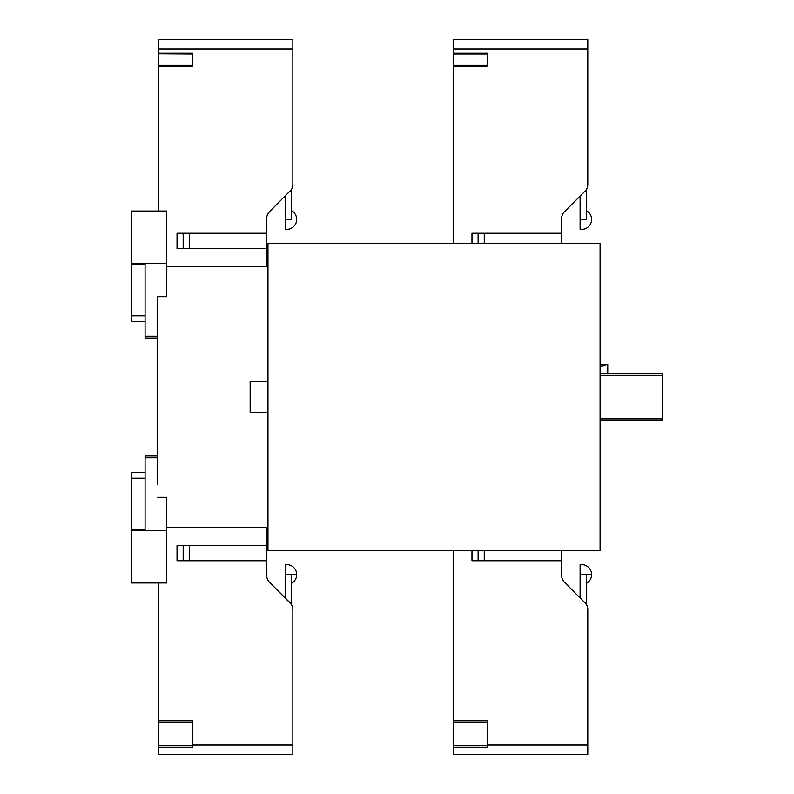<?xml version="1.0" encoding="UTF-8"?>
<svg xmlns="http://www.w3.org/2000/svg" width="794" height="794" viewBox="0 0 794 794"><rect width="100%" height="100%" fill="white"/><g stroke="black" fill="none" stroke-linecap="round" stroke-linejoin="round"><path stroke-width="1.19" d="M484.261 560.753L478.117 560.753L478.117 550.619L478.117 560.753L478.117 550.619L478.117 560.753L478.117 550.619L478.117 560.753L471.973 560.753L471.973 550.619L471.973 560.753L471.973 550.619L471.973 560.753L471.973 550.619L471.973 560.753L561.676 560.753L484.261 560.753L484.261 550.619M453.533 550.619L453.533 754.3L587.788 754.3L587.788 609.425A9.22 9.22 0 0 0 585.089 602.904L564.375 582.191A9.22 9.22 0 0 1 561.676 575.67A9.22 9.22 0 0 0 564.375 582.191A9.22 9.22 0 0 1 561.676 575.67L561.676 550.619M267.965 527.573L166.581 527.573M183.176 545.389L183.176 560.753L266.734 560.753L266.734 545.389L177.032 545.389L177.032 560.753L183.176 560.753L183.176 545.389L183.176 560.753L183.176 545.389L183.176 560.753L183.176 545.389L177.032 545.389L177.032 560.753L177.032 545.389L177.032 560.753L177.032 545.389L177.032 560.753L266.734 560.753L266.734 575.67A9.22 9.22 0 0 0 269.434 582.191L290.147 602.904A9.22 9.22 0 0 1 292.847 609.425L292.847 754.3L158.602 754.3L158.602 745.695L192.396 745.695L192.396 720.505L158.602 720.505L158.602 745.695M290.147 602.904L269.434 582.191A9.22 9.22 0 0 1 266.734 575.67A9.22 9.22 0 0 0 269.434 582.191L291.319 604.333L291.319 574.578L285.175 574.578L285.175 597.922M291.319 583.431A9.985 9.985 0 0 0 296.688 574.578A9.985 9.985 0 0 1 291.319 583.431A9.985 9.985 0 0 0 296.688 574.578A9.985 9.985 0 0 1 291.319 583.431A9.985 9.985 0 0 0 296.688 574.578L291.319 574.578M158.602 582.965L158.602 720.505M266.734 545.389L266.734 527.573M189.319 560.753L189.319 545.389M285.175 564.713A9.985 9.985 0 0 1 296.688 574.578A9.985 9.985 0 0 0 285.175 564.713L285.175 574.578M158.602 747.233L192.396 747.233L192.396 745.695M453.533 747.233L487.327 747.233L487.327 720.505L453.533 720.505M585.089 602.904L586.25 604.333L586.25 574.578L580.106 574.578L580.106 597.922L580.106 564.713A9.985 9.985 0 0 1 586.25 583.431A9.985 9.985 0 0 0 591.629 574.578A9.985 9.985 0 0 1 586.25 583.431A9.985 9.985 0 0 0 591.629 574.578L586.25 574.578M166.581 266.427L267.965 266.427M158.602 65.584L158.602 39.7L292.847 39.7L292.847 184.575A9.22 9.22 0 0 1 290.147 191.096L291.319 189.667L291.319 219.422L291.319 189.667L269.434 211.809A9.22 9.22 0 0 0 266.734 218.33A9.22 9.22 0 0 1 269.434 211.809A9.22 9.22 0 0 0 266.734 218.33L266.734 266.427M183.176 248.611L177.032 248.611L177.032 233.247L266.734 233.247L183.176 233.247L183.176 248.611L183.176 233.247L183.176 248.611L183.176 233.247L183.176 248.611L183.176 233.247L177.032 233.247L177.032 248.611L177.032 233.247L177.032 248.611L177.032 233.247L177.032 248.611L266.734 248.611M291.319 210.569A9.985 9.985 0 0 1 285.175 229.287A9.985 9.985 0 0 0 296.688 219.422A9.985 9.985 0 0 1 285.175 229.287L285.175 196.078M157.371 296.718L157.371 309.273L157.371 296.718L166.581 296.718L166.581 263.479L131.248 263.479L131.248 211.035L158.602 211.035L158.602 65.366L192.396 65.366M158.602 53.208L192.396 53.208L192.396 66.13L158.602 66.13M189.319 233.247L189.319 248.611M192.396 53.972L158.602 53.754M290.147 191.096L291.319 189.667L291.319 219.422L285.175 219.422M285.175 229.287A9.985 9.985 0 0 0 296.688 219.422A9.985 9.985 0 0 1 285.175 229.287A9.985 9.985 0 0 0 296.688 219.422A9.985 9.985 0 0 1 285.175 229.287M561.676 243.391L561.676 233.247L478.117 233.247L478.117 243.391L478.117 233.247L471.973 233.247L561.676 233.247L561.676 218.33A9.22 9.22 0 0 1 564.375 211.809A9.22 9.22 0 0 0 561.676 218.33A9.22 9.22 0 0 1 564.375 211.809L585.089 191.096A9.22 9.22 0 0 0 587.788 184.575L587.788 39.7L453.533 39.7L453.533 53.754M471.973 243.391L471.973 233.247L471.973 243.391M453.533 65.584L453.533 53.972L487.327 53.972M487.327 65.366L453.533 65.366L453.533 243.391M453.533 53.208L487.327 53.208L487.327 66.13L453.533 66.13M484.261 233.247L484.261 243.391M585.089 191.096L586.25 189.667L586.25 210.569L586.25 189.667L585.089 191.096L586.25 189.667L586.25 219.422L586.25 210.569L586.25 219.422L580.106 219.422L580.106 196.078M586.25 210.569A9.985 9.985 0 0 1 580.106 229.287L580.106 219.422M580.106 229.287A9.985 9.985 0 0 0 591.629 219.422A9.985 9.985 0 0 1 580.106 229.287A9.985 9.985 0 0 0 591.629 219.422A9.985 9.985 0 0 1 580.106 229.287A9.985 9.985 0 0 0 591.629 219.422A9.985 9.985 0 0 1 580.106 229.287M478.117 243.391L478.117 233.247L478.117 243.391M267.965 243.391L267.965 550.619L600.075 550.619L600.075 243.391L267.965 243.391M600.075 317.65L600.075 318.771M600.075 319.724L600.075 320.399M600.075 321.094L600.075 321.769M600.075 322.721L600.075 323.833M600.075 472.956L600.075 472.281M600.075 471.289L600.075 470.187M600.075 473.621L600.075 474.316M600.075 475.278L600.075 476.36M600.075 366.272L607.757 364.367L600.075 364.367M603.47 365.647L600.115 366.262M600.075 418.359L662.752 418.359L662.752 419.897L600.075 419.897M662.752 418.359L662.752 375.344L600.075 375.344M662.752 375.344L662.752 373.815L600.075 373.815M157.371 484.727L157.371 309.273M166.581 263.479L166.581 211.035L131.248 211.035M157.371 338.055L145.074 338.055L145.074 264.333L131.248 264.333L131.248 321.729L145.074 321.729M131.248 263.479L131.248 264.333M145.074 455.945L157.371 455.945L145.074 455.945L145.074 529.667L131.248 529.667L131.248 582.965L166.581 582.965L166.581 497.282L157.371 497.282M131.248 472.271L145.074 472.271L131.248 472.271L131.248 529.667M267.965 412.215L250.15 412.215L250.15 381.487L267.965 381.487M580.106 597.922L580.106 574.578M586.25 583.431A9.985 9.985 0 0 0 580.106 564.713M487.327 745.08L587.788 745.08M192.396 745.08L292.847 745.08M192.396 722.044L158.602 722.044M453.533 745.695L487.327 745.695M487.327 722.044L453.533 722.044M292.847 48.92L158.602 48.92M587.788 48.92L453.533 48.92M145.074 336.259L157.371 336.259M131.248 315.843L145.074 315.843M157.371 457.741L145.074 457.741M131.248 530.521L166.581 530.521M145.074 478.157L131.248 478.157M607.757 364.367L607.757 373.815"/></g></svg>
